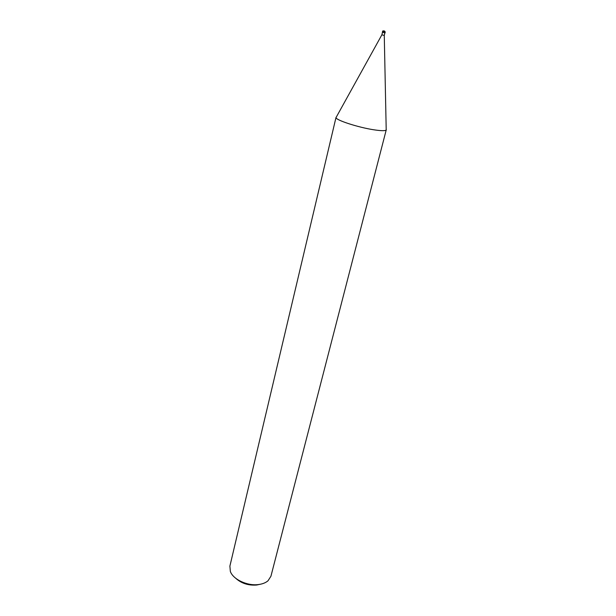 <?xml version="1.0" encoding="UTF-8"?>
<svg xmlns="http://www.w3.org/2000/svg" width="616" height="616" viewBox="0 0 616 616"><rect width="100%" height="100%" fill="white"/><g stroke="black" fill="none" stroke-linecap="round" stroke-linejoin="round"><path stroke-width="0.92" d="M382.474 32.34L381.866 34.804L383.683 35.297L384.276 35.397L384.885 32.941M336.028 117.363L336.028 117.594C335.759 120.12 358.173 127.42 373.781 129.784C381.05 130.892 385.185 130.969 386.209 130.014L270.925 576.253L268.029 580.773C265.719 582.751 262.578 584.007 258.597 584.53C247.432 586.155 233.056 579.425 230.345 571.44L229.891 566.096L336.028 117.363C334.511 119.673 357.588 127.335 373.781 129.784C381.574 130.962 385.755 130.977 386.317 129.807M235.682 578.239C241.38 583.39 248.387 585.654 256.703 585.023L260.137 584.291M383.791 30.869L384.684 31.108L383.791 30.869M382.621 31.331L382.382 32.302L384.985 32.941L385.231 31.978L382.621 31.331C382.575 30.823 383.206 30.762 384.53 31.147L385.231 31.978M383.76 30.862L384.43 31.07L383.76 30.862M384.269 35.405L386.209 130.014M381.874 34.812L336.028 117.594"/></g></svg>
